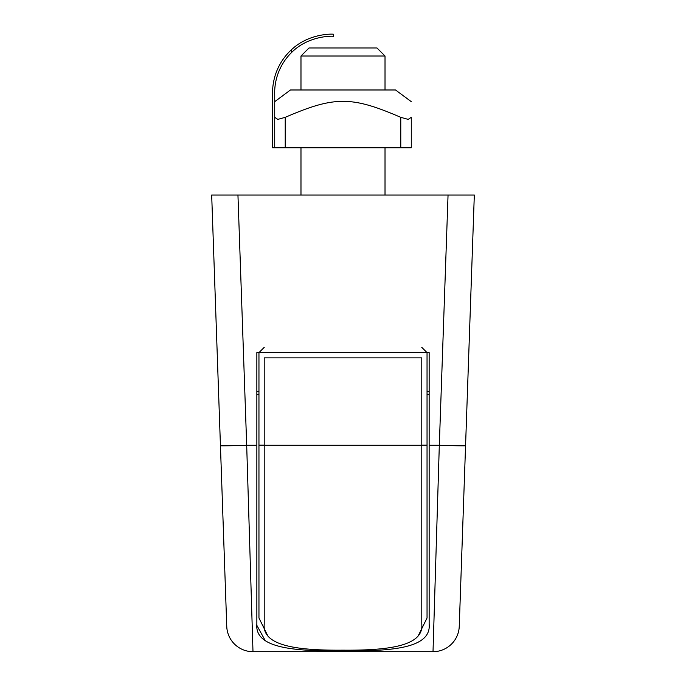 <?xml version="1.0" encoding="UTF-8"?>
<svg xmlns="http://www.w3.org/2000/svg" width="686" height="686" viewBox="0 0 686 686"><rect width="100%" height="100%" fill="white"/><g stroke="black" fill="none" stroke-linecap="round" stroke-linejoin="round"><path stroke-width="1.03" d="M429.144 445.257L429.144 352.613L256.856 352.613L256.856 624.08C254.472 648.442 294.697 651.271 343 650.928C391.303 651.271 431.528 648.442 429.144 624.08L429.144 445.257L439.314 445.257L433.012 651.7L252.988 651.7A26.265 26.265 0 0 1 226.749 626.352L211.682 195.03L227.46 195.03M427.044 394.639L429.144 394.639M252.988 651.7A26.265 26.265 0 0 1 226.749 626.352A26.265 26.265 0 0 0 252.988 651.7L246.686 445.257A26.265 0.454 178 0 1 220.438 445.72M433.012 651.7A26.265 26.265 0 0 0 459.251 626.352A26.265 26.265 0 0 1 433.012 651.7A26.265 26.265 0 0 0 459.251 626.352L474.318 195.03L211.682 195.03M258.956 394.639L256.856 394.639M265.293 640.733L256.89 625.426M300.983 56.012L385.018 56.012L376.966 47.96L309.034 47.96L300.983 56.012L300.983 89.977M300.983 147.756L300.983 195.03M291.524 52.565A56.458 56.458 0 0 0 274.717 95.234L274.717 147.756L272.616 147.756L272.616 95.234A58.559 58.559 0 0 1 291.524 49.666L291.524 52.565C309.137 34.617 335.102 36.015 333.542 36.401L333.542 34.3C334.948 34.026 309.832 32.396 291.524 49.666C309.832 32.396 334.948 34.026 333.542 34.3C334.948 34.026 309.832 32.396 291.524 49.666C309.832 32.396 334.948 34.026 333.542 34.3M274.717 101.657L290.47 89.977L395.53 89.977L411.283 101.657M408.204 119.39L411.283 117.34C411.283 96.006 411.283 96.006 411.283 117.34C411.283 96.006 411.283 96.006 411.283 117.34L408.204 119.39L411.283 117.34C411.283 96.006 411.283 96.006 411.283 117.34C411.283 96.006 411.283 96.006 411.283 117.34L408.204 119.39L400.778 117.34C351.429 96.006 334.571 96.006 285.222 117.34L277.796 119.39L274.717 117.34L277.796 119.39M274.717 147.756L411.283 147.756L411.283 117.34M421.787 347.365L427.044 352.613L427.044 618L418.614 635.013M421.787 445.257L421.787 357.869L264.213 357.869L264.213 445.257L421.787 445.257L421.787 624.08C423.939 646.332 387.307 650.517 343 650.165C298.693 650.517 262.061 646.332 264.213 624.08L264.213 445.257M264.213 347.365L258.956 352.613L258.956 618L267.386 635.013M429.144 391.483L427.044 391.483M448.052 195.03L439.314 445.257A26.265 0.454 2 0 0 465.562 445.72M256.856 391.483L258.956 391.483M256.856 445.257L246.686 445.257L237.948 195.03M285.222 147.756L285.222 117.34M400.778 147.756L400.778 117.34M258.956 445.171L264.213 445.171M427.044 445.171L421.787 445.171M385.018 195.03L385.018 147.756M385.018 89.977L385.018 56.012"/></g></svg>

